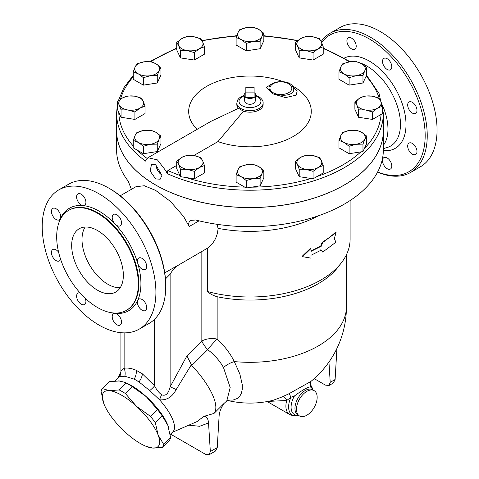 <?xml version="1.0" encoding="UTF-8"?>
<svg xmlns="http://www.w3.org/2000/svg" width="479" height="479" viewBox="0 0 479 479"><rect width="100%" height="100%" fill="white"/><g stroke="black" fill="none" stroke-linecap="round" stroke-linejoin="round"><path stroke-width="0.72" d="M164.752 272.832L179.787 264.33C175.787 266.593 172.566 269.899 170.123 274.245L165.459 278.934M179.787 264.33L207.425 248.224L207.425 291.519A100.135 57.809 0 0 0 341.383 262.791A100.135 57.809 0 0 0 350.107 239.189L350.107 200.551M170.183 434.483L172.955 431.717A38.392 13.244 -134.9 0 0 159.585 399.815C166.752 400.426 172.284 397.007 176.176 389.559A10.963 0.862 26.8 0 0 170.123 386.882C168.44 393.798 165.59 396.408 161.579 394.72C158.765 392.624 156.441 389.666 154.621 385.852A10.963 1.988 -37.5 0 1 149.723 390.595L138.994 381.925A38.392 13.244 -134.9 0 0 134.198 379.152L138.994 381.925A10.963 5.61 125.1 0 0 142.413 373.865L136.335 370.351C131.982 368.405 127.911 367.704 124.127 368.249A10.963 8.73 -98.5 0 1 124.863 376.243L119.558 376.71A38.392 13.244 -134.9 0 0 118.732 377.362L115.122 380.961M382.823 106.194A44.583 25.74 60 0 1 383.362 145.371M217.035 224.298L218.077 228.345A100.135 57.809 0 0 0 318.254 215.831M383.362 130.545A133.39 77.011 180 0 1 383.362 130.575A133.39 77.011 180 0 1 301.016 201.725A133.39 77.011 180 0 1 155.651 185.032A133.39 77.011 180 0 1 116.583 130.575L116.583 149.676A133.39 77.011 0 0 0 128.168 181.062L131.402 189.325M383.362 130.575L383.362 149.676A133.39 77.011 0 0 1 195.606 219.999L190.588 220.424L189.145 221.909L188.63 224.022L189.187 226.543L183.595 216.472L170.476 201.461L155.651 190.403L144.329 185.756L136.036 186.654L120.193 195.797M218.077 228.345C217.466 236.776 213.915 243.398 207.425 248.224M162.417 447.332L152.591 448.051A38.374 13.238 -134.9 0 0 158.124 435.022L163.668 444.38A42.026 14.502 45.1 0 1 162.417 447.332L169.327 440.441A42.026 14.502 -134.9 0 0 170.578 437.489L167.836 425.334L162.285 415.976A42.026 14.502 -134.9 0 0 157.399 409.485L146.233 396.642L132.258 386.601A42.026 14.502 -134.9 0 0 126.121 383.056L124.336 382.176L119.097 380.979L109.272 381.697L102.362 388.589L109.386 390.666L119.211 389.954A42.026 14.502 45.1 0 1 125.348 393.499L136.521 406.336L150.49 416.377A42.026 14.502 45.1 0 1 155.376 422.867L158.124 435.022A38.374 13.238 -134.9 0 0 136.521 406.336A38.374 13.238 -134.9 0 0 109.386 390.666A38.374 13.238 -134.9 0 0 103.853 403.695L101.111 391.535A42.026 14.502 45.1 0 1 102.362 388.589M167.566 424.657L167.572 424.669A38.374 13.238 -134.9 0 0 167.566 424.657A38.374 13.238 -134.9 0 0 146.233 396.642A38.374 13.238 -134.9 0 0 125.773 382.769L124.336 382.176M152.591 448.051L145.915 446.26A38.374 13.238 -134.9 0 0 152.591 448.051M104.123 404.366L103.853 403.695A38.374 13.238 -134.9 0 0 104.123 404.366L104.117 404.36A38.374 13.238 -134.9 0 0 125.462 432.381A38.374 13.238 -134.9 0 0 145.915 446.26M170.578 437.489L163.668 444.38M162.285 415.976L155.376 422.867M157.399 409.485L150.49 416.377M126.121 383.056L119.211 389.954M132.258 386.601L125.348 393.499M168.536 427.328A38.392 13.244 -134.9 0 0 125.037 382.464M120.061 381.08A38.392 13.244 -134.9 0 0 118.259 380.925M254.109 87.31L254.109 92.088L245.841 92.088L245.841 87.31L254.109 87.31M245.841 92.681A5.85 3.377 0 0 0 244.134 95.279L244.799 101.458A5.179 2.994 180 0 0 246.308 103.392A5.179 2.994 180 0 0 251.804 104.075A5.179 2.994 180 0 0 255.145 101.458L255.81 95.279A5.85 3.377 0 0 1 254.109 97.459L245.841 97.459A5.85 3.377 0 0 0 254.109 97.459L254.109 92.088M244.134 95.279A5.85 3.377 0 0 0 245.841 97.459L245.841 92.088M255.81 95.279A5.85 3.377 0 0 0 254.109 92.681M261.977 36.35L260.121 41.26L253.187 41.422A12.424 7.173 0 0 0 261.977 36.35A12.424 7.173 0 0 0 258.762 29.423L263.833 33.255L261.977 36.35M246.26 43.403L241.188 39.565A12.424 7.173 0 0 0 253.187 41.422L246.26 43.403L246.26 50.852L236.117 44.996L236.117 37.542L237.973 32.638A12.424 7.173 0 0 0 241.188 39.565L236.117 37.542M246.757 27.566L253.684 27.399L258.762 29.423A12.424 7.173 0 0 0 246.757 27.566A12.424 7.173 0 0 0 237.973 32.638L239.829 29.542L246.757 27.566M318.146 48.756L313.074 52.588L306.141 50.612A12.424 7.173 0 0 0 318.146 48.756A12.424 7.173 0 0 0 321.361 41.823L323.217 46.732L318.146 48.756M299.213 50.445L297.357 45.535A12.424 7.173 0 0 0 306.141 50.612L299.213 50.445L299.213 57.893L295.501 49.894L295.501 42.445L300.572 38.607A12.424 7.173 0 0 0 297.357 45.535L295.501 42.445M312.571 36.751L319.505 38.727L321.361 41.823A12.424 7.173 0 0 0 312.571 36.751A12.424 7.173 0 0 0 300.572 38.607L305.644 36.584L312.571 36.751M356.047 75.712L349.119 77.688L344.048 73.85A12.424 7.173 0 0 0 356.047 75.712A12.424 7.173 0 0 0 364.83 70.635L362.974 75.544L356.047 75.712M338.97 71.832L340.826 66.922A12.424 7.173 0 0 0 344.048 73.85L338.97 71.832L338.97 79.28L349.119 85.136L349.119 77.688M342.689 63.827L349.616 61.851A12.424 7.173 0 0 0 340.826 66.922L342.689 63.827M361.615 63.707L366.686 67.545L364.83 70.635A12.424 7.173 0 0 0 361.615 63.707A12.424 7.173 0 0 0 349.616 61.851L356.544 61.683L361.615 63.707M365.525 109.996L358.597 109.829L356.741 104.925A12.424 7.173 0 0 0 365.525 109.996A12.424 7.173 0 0 0 377.53 108.14L372.458 111.972L365.525 109.996M354.885 101.829L359.957 97.991A12.424 7.173 0 0 0 356.741 104.925L354.885 101.829L354.885 109.278L358.597 117.277L358.597 109.829M365.028 95.968L371.961 96.135A12.424 7.173 0 0 0 359.957 97.991L365.028 95.968M380.745 101.207L382.601 106.116L377.53 108.14A12.424 7.173 0 0 0 380.745 101.207A12.424 7.173 0 0 0 371.961 96.135L378.889 98.117L380.745 101.207M344.048 142.425L338.97 140.401L340.826 135.497A12.424 7.173 0 0 0 344.048 142.425A12.424 7.173 0 0 0 356.047 144.281L349.119 146.257L344.048 142.425M342.689 132.402L349.616 130.42A12.424 7.173 0 0 0 340.826 135.497L342.689 132.402M356.544 130.258L361.615 132.276A12.424 7.173 0 0 0 349.616 130.42L356.544 130.258M364.83 139.209L362.974 144.113L356.047 144.281A12.424 7.173 0 0 0 364.83 139.209A12.424 7.173 0 0 0 361.615 132.276L366.686 136.114L364.83 139.209M297.357 164.309L295.501 161.213L300.572 157.375A12.424 7.173 0 0 0 297.357 164.309A12.424 7.173 0 0 0 306.141 169.38L299.213 169.213L297.357 164.309M305.644 155.358L312.571 155.519A12.424 7.173 0 0 0 300.572 157.375L305.644 155.358M319.505 157.501L321.361 160.591A12.424 7.173 0 0 0 312.571 155.519L319.505 157.501M318.146 167.524L313.074 171.356L306.141 169.38A12.424 7.173 0 0 0 318.146 167.524A12.424 7.173 0 0 0 321.361 160.591L323.217 165.5L318.146 167.524M237.973 169.782L239.829 166.686L246.757 164.71A12.424 7.173 0 0 0 237.973 169.782A12.424 7.173 0 0 0 241.188 176.709L236.117 174.685L237.973 169.782M253.684 164.542L258.762 166.566A12.424 7.173 0 0 0 246.757 164.71L253.684 164.542M263.833 170.398L261.977 173.494A12.424 7.173 0 0 0 258.762 166.566L263.833 170.398L263.833 177.847L260.121 185.846L246.26 187.996L246.26 180.541L241.188 176.709A12.424 7.173 0 0 0 253.187 178.565L246.26 180.541M260.121 178.398L253.187 178.565A12.424 7.173 0 0 0 261.977 173.494L260.121 178.398L260.121 185.846M181.804 157.375L186.876 155.358L193.803 155.519A12.424 7.173 0 0 0 181.804 157.375A12.424 7.173 0 0 0 178.589 164.309L176.727 161.213L181.804 157.375M200.731 157.501L202.593 160.591A12.424 7.173 0 0 0 193.803 155.519L200.731 157.501M204.449 165.5L199.372 167.524A12.424 7.173 0 0 0 202.593 160.591L204.449 165.5L204.449 172.949L194.3 178.805L180.445 176.661L180.445 169.213L178.589 164.309A12.424 7.173 0 0 0 187.373 169.38L180.445 169.213M194.3 171.356L187.373 169.38A12.424 7.173 0 0 0 199.372 167.524L194.3 171.356L194.3 178.805M143.898 130.42L150.831 130.258L155.903 132.276A12.424 7.173 0 0 0 143.898 130.42A12.424 7.173 0 0 0 135.114 135.497L136.97 132.402L143.898 130.42M160.974 136.114L159.118 139.209A12.424 7.173 0 0 0 155.903 132.276L160.974 136.114L160.974 143.562L157.262 151.562L157.262 144.113L150.334 144.281A12.424 7.173 0 0 0 159.118 139.209L157.262 144.113M138.329 142.425L133.258 140.401L135.114 135.497A12.424 7.173 0 0 0 138.329 142.425A12.424 7.173 0 0 0 150.334 144.281L143.401 146.257L138.329 142.425M134.419 96.135L141.347 98.117L143.203 101.207A12.424 7.173 0 0 0 134.419 96.135A12.424 7.173 0 0 0 122.42 97.991L127.492 95.968L134.419 96.135M145.059 106.116L139.988 108.14A12.424 7.173 0 0 0 143.203 101.207L145.059 106.116L145.059 113.565L134.916 119.421L134.916 111.972L127.989 109.996A12.424 7.173 0 0 0 139.988 108.14L134.916 111.972M119.199 104.925L117.343 101.829L122.42 97.991A12.424 7.173 0 0 0 119.199 104.925A12.424 7.173 0 0 0 127.989 109.996L121.061 109.829L119.199 104.925M155.903 63.707L160.974 67.545L159.118 70.635A12.424 7.173 0 0 0 155.903 63.707A12.424 7.173 0 0 0 143.898 61.851L150.831 61.683L155.903 63.707M157.262 75.544L150.334 75.712A12.424 7.173 0 0 0 159.118 70.635L157.262 75.544L157.262 82.993L143.401 85.136L143.401 77.688L138.329 73.85A12.424 7.173 0 0 0 150.334 75.712L143.401 77.688M135.114 66.922L136.97 63.827L143.898 61.851A12.424 7.173 0 0 0 135.114 66.922A12.424 7.173 0 0 0 138.329 73.85L133.258 71.832L135.114 66.922M260.121 41.26L260.121 48.708L263.833 40.703L263.833 33.255M260.121 48.708L246.26 50.852M313.074 52.588L313.074 60.037L323.217 54.181L323.217 46.732M313.074 60.037L299.213 57.893M362.974 75.544L362.974 82.993L366.686 74.993L366.686 67.545M362.974 82.993L349.119 85.136M372.458 111.972L372.458 119.421L382.601 113.565L382.601 106.116M372.458 119.421L358.597 117.277M366.686 136.114L366.686 143.562L364.417 148.454L362.974 151.562L362.974 144.113M362.974 151.562L349.119 153.705L349.119 146.257M349.119 153.705L338.97 147.849L338.97 140.401M323.217 165.5L323.217 172.949L313.074 178.805L313.074 171.356M313.074 178.805L299.213 176.661L299.213 169.213M299.213 176.661L295.501 168.662L295.501 161.213M246.26 187.996L236.117 182.134L236.117 174.685M180.445 176.661L176.727 168.662L176.727 161.213M157.262 151.562L143.401 153.705L133.258 147.849L133.258 140.401M143.401 153.705L143.401 146.257M134.916 119.421L121.061 117.277L117.343 109.278L117.343 101.829M121.061 117.277L121.061 109.829M143.401 85.136L133.258 79.28L133.258 71.832M157.262 82.993L160.974 74.993L160.974 67.545M202.593 41.823L204.449 46.732L199.372 48.756A12.424 7.173 0 0 0 202.593 41.823A12.424 7.173 0 0 0 193.803 36.751L200.731 38.727L202.593 41.823M194.3 52.588L187.373 50.612A12.424 7.173 0 0 0 199.372 48.756L194.3 52.588L194.3 60.037L180.445 57.893L180.445 50.445L178.589 45.535A12.424 7.173 0 0 0 187.373 50.612L180.445 50.445M181.804 38.607L186.876 36.584L193.803 36.751A12.424 7.173 0 0 0 181.804 38.607A12.424 7.173 0 0 0 178.589 45.535L176.727 42.445L181.804 38.607M180.445 57.893L176.727 49.894L176.727 42.445M194.3 60.037L204.449 54.181L204.449 46.732M117.343 104.871L116.583 113.212A133.39 77.011 0 0 0 145.49 161.088L146.071 159.711L147.957 157.717L157.423 159.872L166.327 171.41L167.051 173.53L167.884 170.506L176.727 165.399M197.114 129.342A61.3 35.392 180 0 1 207.425 85.945A61.3 35.392 180 0 1 282.909 81.574M292.519 85.945A61.3 35.392 180 0 1 298.459 133.072A61.3 35.392 180 0 1 217.957 141.598L193.833 155.525M161.956 174.931A8.269 4.772 60 0 1 156.136 165.081M155.651 164.782L161.962 175.254L160.172 179.212L155.651 178.906L150.155 171.099L151.526 164.249L155.651 164.782M156.064 165.033A8.371 4.832 -120 0 0 161.956 175.009M147.957 157.717L211.047 121.295L238.512 108.308L243.518 111.2L217.957 141.598M238.512 108.308A13.155 7.598 180 0 1 236.818 104.584L236.818 103.063A13.155 7.598 0 0 0 243.518 109.685A13.155 7.598 0 0 0 263.127 103.063C263.312 100.877 261.875 98.752 258.822 96.692L255.798 95.393M263.127 103.063L263.127 104.584A13.155 7.598 180 0 1 243.518 111.2M273.341 82.957L266.354 87.37L272.605 93.728L285.55 97.62L296.19 95.105L297.106 91.255L293.322 87.16M293.902 88.765L293.214 91.8C290.25 95.153 284.837 96.063 276.964 94.525C269.066 91.387 267.025 88.01 270.845 84.406L270.875 84.382M167.051 173.53A133.39 77.011 0 0 0 307.991 182.553A133.39 77.011 0 0 0 383.362 113.212L383.362 130.516A133.39 77.011 180 0 1 301.016 201.665A133.39 77.011 180 0 1 155.651 184.972A133.39 77.011 180 0 1 145.49 178.392A133.39 77.011 180 0 1 116.583 130.516L116.583 113.212M322.708 252.08L336.06 242.087L334.234 238.967L336.06 232.537L322.708 242.536L321.295 246.2L310.961 251.409L310.961 248.571L302.536 256.666L310.961 258.121L310.961 255.283L321.295 250.08L322.708 252.08L320.774 249.781M310.961 250.876A100.135 57.809 0 0 0 320.774 245.901L322.181 242.242A100.135 57.809 0 0 0 335.432 232.315L336.06 232.537M322.181 242.242L322.708 242.536M320.774 245.901L321.295 246.2M302.536 256.666L302.153 256.301L310.518 248.236L310.961 248.571M336.929 348.419L335.108 379.512L330.217 382.338L328.959 385.535L325.415 385.11L314.188 378.632M328.959 385.535L333.342 383.002L335.108 379.512M330.217 382.338L328.947 362.046M210.335 451.547L208.539 422.945C208.131 418.526 206.569 416.335 203.856 416.371L213.981 413.449L224.423 403.031C221.07 407.342 219.28 411.934 219.059 416.808L217.256 447.554L210.335 451.547L209.078 454.751L205.527 454.326L170.542 434.124M209.078 454.751L215.49 451.044L217.256 447.554M203.856 416.371L197.138 421.526M213.981 413.449A54.45 18.789 -134.9 0 0 191.822 365.483L207.706 349.64A14.615 5.041 45.1 0 1 201.839 341.036L186.888 355.951L191.822 365.483M191.319 364.818L176.176 389.559M120.852 372.213L119.558 376.71A10.963 10.538 165.6 0 0 120.948 371.261L120.924 372.249M311.14 381.236A4.383 4.251 -140.6 0 0 310.799 385.793L312.709 389.247A17.358 10.023 120 0 0 310.799 385.793L310.206 386.864C307.063 387.427 301.818 390.451 294.477 395.947A15.927 9.197 120 0 0 298.195 415.197M267.983 401.408L286.699 400.51A4.383 2.868 64.6 0 0 282.323 396.846L273.431 400.204M227.423 400.151L233.034 400.085L237.404 398.42L239.817 396.169L241.452 393.097L242.284 389.247L242.29 384.733L239.841 373.949L234.315 361.585A96.477 55.702 0 0 0 346.449 306.626A96.477 96.477 0 0 1 310.775 381.535L288.921 393.756A4.383 0.461 -115 0 1 290.975 397.241L294.477 395.947M286.699 400.51L290.975 397.241A17.358 10.023 120 0 0 297.597 415.425C295.735 416.233 293.1 415.928 289.687 414.509A18.274 10.55 120 0 1 286.699 400.51M306.823 415.239A14.615 8.442 120 0 0 316.374 402.354A14.615 8.442 120 0 0 314.134 390.642A14.615 8.442 120 0 0 299.513 399.079A14.615 8.442 120 0 0 299.513 415.964A14.615 8.442 120 0 0 306.823 415.239M207.425 291.519C209.874 293.825 213.119 295.561 217.149 296.735A96.477 55.702 0 0 0 338.042 267.096L341.383 262.791M201.839 251.595L201.839 341.036A14.615 8.442 180 0 1 217.149 339.066C224.423 345.772 230.142 353.274 234.315 361.585A14.615 6.808 -28.4 0 0 223.477 367.507C219.771 360.837 214.514 354.879 207.706 349.64A14.615 1.79 130.6 0 1 217.149 339.066L217.149 296.735M223.477 367.507L230.183 387.577L226.854 400.636M161.579 394.72A10.963 1.527 -71.4 0 0 159.585 399.815L149.723 390.595M136.335 370.351A10.963 6.975 -65.7 0 1 134.198 379.152L124.863 376.243M124.127 332.869L124.127 368.249L120.948 371.261M321.637 42.445A78.939 45.577 60 0 1 369.357 38.973A78.939 45.577 60 0 1 425.017 130.755A78.939 45.577 60 0 1 377.656 171.949M387.158 69.449A6.58 3.796 60 0 1 385.379 68.012A6.58 3.796 60 0 1 383.871 58.384A6.58 3.796 60 0 1 390.445 62.18A6.58 3.796 60 0 1 390.445 69.778A6.58 3.796 60 0 1 387.158 69.449M409.042 109.577A6.58 3.796 60 0 1 408.036 107.254A6.58 3.796 60 0 1 409.042 101.985A6.58 3.796 60 0 1 415.622 105.781A6.58 3.796 60 0 1 415.622 113.379A6.58 3.796 60 0 1 409.042 109.577M407.677 146.101A6.58 3.796 60 0 1 408.036 144.251A6.58 3.796 60 0 1 409.042 143.089A6.58 3.796 60 0 1 415.622 146.891A6.58 3.796 60 0 1 415.622 154.483A6.58 3.796 60 0 1 410.551 152.723A6.58 3.796 60 0 1 407.677 146.101M354.849 49.223L354.849 49.223A6.58 3.796 60 0 1 353.34 49.517A6.58 3.796 60 0 1 347.688 44.278A6.58 3.796 60 0 1 348.269 37.829A6.58 3.796 60 0 1 354.849 41.625A6.58 3.796 60 0 1 354.849 49.223M383.871 157.627L383.871 157.627A6.58 3.796 60 0 1 385.379 157.334A6.58 3.796 60 0 1 391.026 162.573A6.58 3.796 60 0 1 390.445 169.021A6.58 3.796 60 0 1 383.871 165.219A6.58 3.796 60 0 1 383.871 157.627M377.584 172.099A80.4 46.415 -120 0 0 410.593 172.452A80.4 46.415 -120 0 0 422.915 108.032A80.4 46.415 -120 0 0 370.393 37.182A80.4 46.415 -120 0 0 330.193 33.201A80.4 46.415 -120 0 0 321.211 41.505M330.193 33.201L340.012 27.531A80.4 46.415 60 0 1 380.212 31.512A80.4 46.415 60 0 1 432.735 102.362A80.4 46.415 60 0 1 420.412 166.788L410.593 172.452M85.154 227.034A36.542 21.1 -120 0 0 107.847 284.245A36.542 21.1 -120 0 0 120.205 287.747M97.512 290.214A36.542 21.1 60 0 1 73.64 258.007A36.542 21.1 60 0 1 79.239 228.722A36.542 21.1 60 0 1 115.786 249.822A36.542 21.1 60 0 1 115.786 292.022A36.542 21.1 60 0 1 97.512 290.214M165.734 286.634L165.734 285.436A78.939 45.577 -120 0 0 109.919 188.762A78.939 45.577 -120 0 0 109.913 188.762L108.883 188.163A80.4 46.415 60 0 1 165.734 286.634A80.4 46.415 60 0 1 149.083 323.439L139.263 329.103A80.4 46.415 60 0 1 58.863 282.688A80.4 46.415 60 0 1 58.863 189.852A80.4 46.415 60 0 1 99.063 193.833A80.4 46.415 60 0 1 151.586 264.683A80.4 46.415 60 0 1 139.263 329.103M58.863 189.852L68.683 184.181A80.4 46.415 60 0 1 108.883 188.163L109.919 188.762M110.278 312.524A59.204 34.183 -120 0 0 115.08 313.386A6.58 3.796 60 0 1 120.732 318.625A6.58 3.796 60 0 1 120.151 325.073A6.58 3.796 60 0 1 113.571 321.277A6.58 3.796 60 0 1 113.571 313.679A6.58 3.796 60 0 1 115.08 313.386A59.204 34.183 -120 0 0 137.736 300.303A6.58 3.796 60 0 1 138.748 299.147A6.58 3.796 60 0 1 145.323 302.944A6.58 3.796 60 0 1 145.323 310.542A6.58 3.796 60 0 1 139.449 307.817A6.58 3.796 60 0 1 137.736 300.303A59.204 34.183 -120 0 0 137.736 263.306A6.58 3.796 60 0 1 138.748 258.037A6.58 3.796 60 0 1 145.323 261.833A6.58 3.796 60 0 1 145.323 269.432A6.58 3.796 60 0 1 137.736 263.306A59.204 34.183 -120 0 0 115.08 224.07A6.58 3.796 60 0 1 113.571 214.436A6.58 3.796 60 0 1 120.151 218.232A6.58 3.796 60 0 1 120.151 225.831A6.58 3.796 60 0 1 115.08 224.07A59.204 34.183 -120 0 0 99.063 211.137A59.204 34.183 -120 0 0 83.041 205.569A6.58 3.796 60 0 1 77.394 200.33A6.58 3.796 60 0 1 77.975 193.881A6.58 3.796 60 0 1 84.549 197.683A6.58 3.796 60 0 1 84.549 205.275A6.58 3.796 60 0 1 83.041 205.569A59.204 34.183 -120 0 0 60.384 218.652A6.58 3.796 60 0 1 59.378 219.813A6.58 3.796 60 0 1 52.798 216.011A6.58 3.796 60 0 1 52.798 208.419A6.58 3.796 60 0 1 58.672 211.143A6.58 3.796 60 0 1 60.384 218.652A59.204 34.183 -120 0 0 58.731 223.238M85.184 298.201A6.58 3.796 60 0 1 84.549 304.518A6.58 3.796 60 0 1 77.975 300.722A6.58 3.796 60 0 1 77.975 293.124A6.58 3.796 60 0 1 80.083 292.944M60.588 259.181A6.58 3.796 60 0 1 59.378 260.917A6.58 3.796 60 0 1 52.798 257.121A6.58 3.796 60 0 1 52.798 249.523A6.58 3.796 60 0 1 58.588 252.134M97.512 213.227A57.737 33.338 60 0 1 135.234 264.109A57.737 33.338 60 0 1 126.384 310.38A57.737 33.338 60 0 1 68.641 277.042A57.737 33.338 60 0 1 68.641 210.371A57.737 33.338 60 0 1 97.512 213.227M186.888 355.951L170.123 386.882L170.123 274.245M154.621 319.2L154.621 385.852L142.413 373.865M189.187 226.543L199.042 220.849M147.059 158.399A131.192 75.742 180 0 1 137.204 150.125M133.258 146.011A131.192 75.742 180 0 1 118.786 112.385M120.48 99.249A131.192 75.742 180 0 1 133.258 76.832M150.969 61.719A131.192 75.742 180 0 1 176.727 48.577M202.132 40.895A131.192 75.742 180 0 1 236.614 36.069M263.833 36.099A131.192 75.742 180 0 1 297.411 40.799M323.217 48.577A131.192 75.742 180 0 1 349.257 61.911M366.124 76.203A131.192 75.742 180 0 1 379.29 98.644M381.062 114.451A131.192 75.742 180 0 1 364.417 148.454M360.873 151.891A131.192 75.742 180 0 1 317.014 176.529M310.973 178.481A131.192 75.742 180 0 1 251.649 187.157M244.721 187.103A131.192 75.742 180 0 1 185.834 177.493M179.882 175.446A131.192 75.742 180 0 1 167.884 170.506M273.126 92.681A10.963 6.329 180 0 1 272.036 84.466A10.963 6.329 180 0 1 285.939 82.592A10.963 6.329 180 0 1 291.262 90.238A10.963 6.329 180 0 1 273.126 92.681M255.744 95.896A10.963 6.329 180 0 1 257.726 96.8A10.963 6.329 180 0 1 257.103 106.081A10.963 6.329 180 0 1 241.123 105.009A10.963 6.329 180 0 1 244.206 95.896M188.774 425.172L199.641 426.292L208.539 422.939M288.921 393.756L282.323 396.846M314.134 390.642L312.601 389.756A14.615 8.442 120 0 0 297.986 398.199A14.615 8.442 120 0 0 297.986 415.077L299.513 415.964M312.811 389.882A15.927 9.197 120 0 0 310.206 386.864M360.274 63A47.535 27.447 60 0 1 366.866 66.054A47.535 27.447 60 0 1 398.75 111.002A47.535 27.447 60 0 1 387.032 147.556L383.362 148.616M349.993 61.557A47.535 27.447 60 0 1 353.652 61.551M383.35 150.622A51.834 29.926 -120 0 0 405.312 115.942A51.834 29.926 -120 0 0 369.357 61.102A51.834 29.926 -120 0 0 344.347 58.049M68.641 210.371L69.162 210.071A57.737 33.338 60 0 1 98.027 212.927A57.737 33.338 60 0 1 135.749 263.809A57.737 33.338 60 0 1 126.899 310.081L126.384 310.38M383.362 113.212L379.069 93.525L366.567 75.251M350.299 61.755L323.217 48.02M297.86 40.446L263.833 35.691M236.758 35.656L201.91 40.487M176.727 48.02L149.867 61.611M133.258 75.377L123.827 87.795L118.199 101.069M293.932 88.926L292.358 85.747C289.388 82.101 283.802 80.903 275.599 82.166L270.845 84.406M244.152 95.393L241.182 96.656L239.063 98.219L237.692 99.931L236.818 103.063M172.326 432.345L197.168 421.514M118.097 377.991L120.906 371.59M311.236 381.11C310.254 381.655 310.236 383.248 311.182 385.894M312.901 389.93L312.709 389.247M298.285 415.251L297.597 415.425M267.234 401.546L289.687 414.509M227.148 400.36A96.477 96.477 0 0 0 273.437 400.204M346.449 306.626L346.449 254.666M228.004 399.839L223.992 403.492M120.918 332.695L120.918 371.219"/></g></svg>
